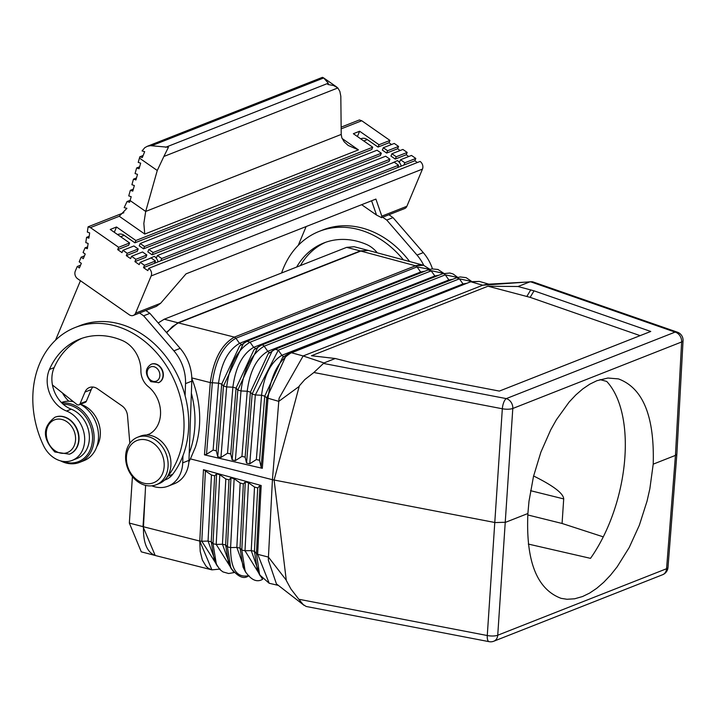 <?xml version="1.0" encoding="UTF-8"?>
<svg xmlns="http://www.w3.org/2000/svg" width="719" height="719" viewBox="0 0 719 719"><rect width="100%" height="100%" fill="white"/><g stroke="black" fill="none" stroke-linecap="round" stroke-linejoin="round"><path stroke-width="1.08" d="M255.784 348.544L253.645 347.34L250.05 342.226C237.441 349.623 229.64 364.524 226.665 386.921L223.474 386.031L243.552 343.215L247.237 341.166L239.643 345.929L221.722 384.072L223.474 386.031L217.731 456.772L216.311 450.795L213.112 450.094L206.515 454.318L204.457 454.839L262.309 468.312L267.971 398.407C270.793 375.722 278.415 360.605 290.836 353.056L470.864 281.695L479.375 281.426L471.394 281.929L482.746 285.218L486.934 284.257L532.554 281.767L677.352 332.169A8.502 8.502 0 0 1 683.05 340.662A8.502 2.57 -176.9 0 1 681.63 341.974L675.447 455.388L653.212 464.15C654.605 416.427 643.011 388.017 618.439 378.904L607.941 378.032L596.896 380.702L589.841 384.144L582.794 388.907L575.847 394.92L569.08 402.119L556.443 419.68L550.727 429.827L540.868 452.197L533.498 476.409L528.995 501.251L527.89 513.51L505.655 522.264L495.184 522.56L274.11 480.022L299.347 385.851L304.82 379.569L313.879 372.505L502.329 408.769L487.275 635.524L298.825 599.26L303.13 604.499L306.159 606.468L489.073 641.663A8.502 3.101 -79.1 0 1 487.275 635.524A8.502 2.642 -176 0 0 497.737 635.228A8.502 6.839 68.5 0 1 493.791 641.222L662.621 574.724A8.502 8.502 0 0 0 667.987 567.48A8.502 2.543 -175.5 0 1 666.567 568.729A8.502 6.839 68.5 0 1 662.621 574.724M531.584 281.713L482.746 285.218L303.148 355.959L323.99 362.942L335.252 358.502L351.699 362.673L499.346 391.091L650.749 331.459L534.046 290.836L530.137 297.351L640.126 335.638M529.283 282.082L518.022 286.513L534.046 290.836M313.879 372.505L323.99 362.942M206.515 454.318L212.312 382.903C215.43 360.327 223.303 345.435 235.922 338.245L234.412 337.121C221.533 344.464 213.498 359.626 210.316 382.607L218.54 383.182L213.112 450.094M219.583 569.196L201.796 541.245L199.792 541.056L211.916 569.87L155.502 555.562C147.107 552.56 143.099 542.962 143.476 526.766L145.606 485.379M166.682 332.78L172.398 326.597L178.366 322.903L360.785 251.057L368.38 250.437L423.518 265.266L429.926 269.328M289.901 353.02L291.528 352.777L303.148 355.959L279.107 398.209L278.783 401.364L299.104 386.471M290.836 353.056L286.423 354.907L266.776 397.886L278.783 401.364L272.429 479.699L274.11 480.022L286.306 580.485L290.916 588.996L298.825 599.26M530.137 297.351L487.985 286.216L311.48 355.734L335.252 358.502M487.985 286.216L518.022 286.513M191.811 378.518A90.72 72.987 -111.5 0 1 195.388 447.218L190.409 458.893L272.429 479.699L268.439 557.099L286.243 580.134M470.136 281.974L289.586 353.092L286.423 354.907L282.504 357.622L264.745 396.133L261.563 395.243L256.341 459.558L249.763 463.782L246.554 463.081L245.134 457.104L241.935 456.403L235.347 460.627L232.147 459.926L230.727 453.95L227.519 453.249L220.94 457.473L217.731 456.772M241.602 344.572L239.526 343.367L235.922 338.245L417.056 266.902L415.51 265.769L234.367 337.112C221.506 344.446 213.48 359.608 210.299 382.598L204.457 454.839M166.574 477.802A24.275 19.53 -111.5 0 0 167.976 476.176A90.72 72.987 -111.5 0 0 167.159 366.942A90.72 72.987 -111.5 0 0 75.171 327.505A90.72 72.987 -111.5 0 0 43.437 445.438A26.621 21.417 -111.5 0 0 72.26 460.367A26.621 21.417 -111.5 0 0 84.483 435.903A26.621 21.417 -111.5 0 0 66.525 411.025A28.347 22.81 68.5 0 1 49.431 369.476A78.245 62.957 68.5 0 1 79.746 339.107A78.245 62.957 68.5 0 1 122.311 340.518A28.347 22.81 68.5 0 1 140.906 370.761A17.013 13.688 -111.5 0 0 148.276 386.615A28.347 22.81 68.5 0 1 160.562 413.335A28.347 22.81 68.5 0 1 147.386 435.022M69.617 454.12A19.844 15.971 -111.5 0 0 69.779 454.057A19.844 15.971 -111.5 0 0 79.045 438.168A19.844 15.971 -111.5 0 0 69.321 419.33A19.844 15.971 -111.5 0 0 55.228 417.137A19.844 15.971 -111.5 0 0 55.075 417.2M151.287 364.218A9.922 7.981 68.5 0 1 151.439 364.156A9.922 7.981 68.5 0 1 158.486 365.252A9.922 7.981 68.5 0 1 163.348 374.68A9.922 7.981 68.5 0 1 158.719 382.625A9.922 7.981 68.5 0 1 158.557 382.679M129.618 242.968L118.653 247.291L117.682 249.619L128.647 245.296L129.618 242.968L110.25 229.46L116.514 226.997L114.294 232.282M126.292 255.622L137.257 251.299L138.228 248.972L133.923 245.97L122.958 250.293L127.263 253.295L126.292 255.622L130.597 258.624L131.568 256.297L142.533 251.974L146.847 254.975L145.867 257.303L134.902 261.626L139.207 264.628L140.178 262.3L144.492 265.302L143.512 267.63L147.817 270.632L148.797 268.304L420.112 161.442A5.671 4.566 -111.5 0 1 422.466 169.091L406.882 206.281L381.816 216.158L381.582 217.641L376.54 215.071L371.588 200.781M138.102 481.937A25.516 20.527 68.5 0 1 125.6 457.706A25.516 20.527 68.5 0 1 137.518 437.278A25.516 20.527 68.5 0 1 155.637 440.091A25.516 20.527 68.5 0 1 168.129 464.321A25.516 20.527 68.5 0 1 156.221 484.75A25.516 20.527 68.5 0 1 138.102 481.937M156.221 484.75L159.034 483.644A25.516 20.527 -111.5 0 0 170.951 463.207A25.516 20.527 -111.5 0 0 158.45 438.985A25.516 20.527 -111.5 0 0 140.331 436.163L137.518 437.278M422.466 169.091L151.152 275.952A5.671 4.566 -111.5 0 0 148.797 268.304M72.26 460.367L76.96 458.515A26.621 21.417 -111.5 0 0 89.183 434.051A26.621 21.417 -111.5 0 0 71.226 409.174A28.347 22.81 68.5 0 1 52.442 384.98A28.347 22.81 -111.5 0 1 54.132 367.625A78.245 62.957 -111.5 0 1 82.119 338.236M149.606 433.961A24.275 19.53 -111.5 0 0 147.835 434.537L146.658 435.004M164.453 480.175L165.631 479.717A24.275 19.53 -111.5 0 0 172.677 474.324A90.72 72.987 -111.5 0 0 182.959 455.702A90.72 72.987 -111.5 0 0 185.098 395.702A90.72 72.987 -111.5 0 0 79.872 325.653L75.171 327.505M138.228 248.972L127.263 253.295M429.791 269.364L417.056 266.902L420.66 272.016L239.526 343.367C228.256 349.874 221.263 363.149 218.54 383.182L221.722 384.072L216.311 450.795M284.149 356.489A2.831 2.283 68.5 0 1 281.875 355.285L278.289 350.18L255.344 394.965L261.563 395.243C263.972 375.525 270.739 362.205 281.875 355.285L463.009 283.942L459.414 278.837L471.556 281.488M449.456 280.59A2.831 2.283 68.5 0 1 448.89 279.97L445.295 274.856L264.17 346.207C251.605 353.73 243.876 368.649 241 390.947L247.219 391.226L241.935 456.403M269.967 352.517A2.831 2.283 68.5 0 1 267.765 351.312L264.17 346.207A2.831 2.283 68.5 0 0 261.392 345.129L442.527 273.786A2.831 2.283 68.5 0 1 442.589 273.759A2.831 2.283 68.5 0 1 445.295 274.856L457.626 277.444M261.339 345.156L253.924 349.829L236.066 388.098L237.818 390.049L257.842 347.115L261.033 345.318A2.831 2.283 68.5 0 1 261.339 345.156A2.831 2.283 68.5 0 1 261.392 345.129M435.346 276.608L431.184 270.883L250.05 342.226L246.914 341.345M247.237 341.166L428.407 269.805L432.047 268.906L437.97 269.472L443.839 273.373M428.048 270.002L443.704 273.409M421.226 272.636L420.66 272.016L424.821 271.216M463.575 284.562A2.831 2.283 68.5 0 1 463.009 283.942L466.703 283.331M266.776 397.886L264.745 396.133L259.541 460.259L256.341 459.558M220.94 457.473L226.665 386.921L232.884 387.199L227.519 453.249M230.727 453.95L236.066 388.098L232.884 387.199C235.499 367.274 242.42 353.982 253.645 347.34L434.77 275.997L438.779 275.26M232.147 459.926L237.818 390.049L241 390.947L235.347 460.627M275.143 349.299L278.289 350.18L459.414 278.837L456.646 277.759L275.323 349.191L268.214 353.73L250.41 392.116L247.219 391.226C249.736 371.399 256.584 358.089 267.765 351.312L448.89 279.97L452.745 279.296M245.134 457.104L250.41 392.116L252.153 394.066L255.344 394.965L249.763 463.782M456.646 277.759L460.304 276.941L466.137 277.66L471.682 281.453M262.309 468.312L261.168 467.089L259.541 460.259M267.944 398.865L266.749 398.371L261.168 467.089M395.252 159.079L396.223 156.751L407.188 152.437L402.883 149.435L391.918 153.749L390.947 156.077L395.252 159.079L406.217 154.756L407.188 152.437M472.059 281.677L470.388 281.938M233.99 572.603L228.633 573.519L222.971 571.911L220.14 569.763L216.41 564.532L213.004 543.708L216.599 473.812L214.648 475.852L211.458 474.962L203.468 469.678L199.792 541.056L143.476 526.766M137.509 480.229A22.684 18.245 68.5 0 1 128.081 449.627A22.684 18.245 68.5 0 1 153.093 443.03A22.684 18.245 68.5 0 1 162.521 473.641A22.684 18.245 68.5 0 1 137.509 480.229M140.178 262.3L151.152 257.977L155.457 260.988L154.477 263.307L414.827 160.759L415.807 158.441L404.842 162.755L400.528 159.753L399.557 162.081L397.427 160.598A8.502 6.839 68.5 0 1 401.229 166.116M403.862 165.082L404.842 162.755M527.89 513.51C525.76 561.036 536.832 589.319 561.126 598.343L566.976 599.269L574.643 598.792L582.561 596.527L589.625 593.085L596.698 588.331L603.699 582.327L610.539 575.146L617.118 566.887L629.206 547.527L639.353 525.23L647.055 501.098L649.859 488.731L653.212 464.15M234.367 337.112L415.555 265.778L423.518 265.266M415.519 265.769L419.788 264.835L423.284 265.203M154.477 263.307L143.512 267.63M417.353 162.521L414.827 160.759M157.416 255.515L394.264 162.224L398.569 165.226L161.721 258.516L157.416 255.515L156.436 257.842L154.306 256.35A8.502 6.839 68.5 0 1 158.108 261.878M117.682 249.619L121.987 252.621L122.958 250.293M269.194 583.262L257.636 554.115L256.44 553.504L259.631 574.867L269.194 583.262L278.379 585.41M216.41 564.532L214.298 560.308L211.251 541.775L213.004 543.708L216.203 544.418L222.45 544.247L225.811 478.989L219.789 474.702L216.599 473.812M415.807 158.441L411.502 155.439L400.528 159.753M203.468 469.678L261.168 485.496L259.945 485.595L257.708 487.931L254.517 487.042L248.495 482.755L245.314 481.865L243.355 483.905L240.164 483.015L234.142 478.728L230.952 477.838L229.002 479.879L225.811 478.989M205.427 470.675L201.796 541.245L208.052 541.074L211.458 474.962M262.624 579.298L262.615 579.298C256.881 582.705 251.057 580.035 245.152 571.281L243.04 567.048L240.047 548.121L241.8 550.053L244.999 550.754L251.246 550.592L254.517 487.042M229.002 479.879L225.649 544.948L227.402 546.88L230.781 567.902L228.669 563.678L225.649 544.948L222.45 544.247L231.491 569.205M243.355 483.905L240.047 548.121L236.848 547.42L240.164 483.015M259.631 574.867L257.411 570.428L254.445 551.293L251.246 550.592L260.179 575.91M257.708 487.931L254.445 551.293L256.44 553.504L259.945 485.595M230.952 477.838L227.402 546.88L230.601 547.581L236.848 547.42L245.844 572.558M211.701 569.816L208.438 568.343L206.065 566.266L202.354 560.011L200.197 551.374L199.774 541.048M117.619 234.601L118.132 234.403A8.502 6.839 68.5 0 1 124.171 235.338L134.911 242.824L135.882 240.506L116.514 226.997M189.223 453.24A90.72 72.987 -111.5 0 0 191.362 393.23L188.971 460.385A31.187 25.093 68.5 0 1 174.429 483.671L168.165 486.143A31.187 25.093 68.5 0 1 151.799 485.828M188.89 461.796L190.409 458.893M96.813 446.58A26.621 21.417 -111.5 0 0 82.191 404.851A28.347 22.81 68.5 0 1 80.618 404.186M151.152 275.952L135.567 313.151A5.671 4.566 68.5 0 1 133.339 315.425L156.4 306.339L160.625 303.274L186.032 273.858L375.893 199.082L381.816 216.158M396.223 156.751L391.918 153.749M304.155 605.416L276.429 583.891L268.358 560.164L268.439 557.099L256.413 553.981M398.569 165.226L397.598 167.545M160.741 260.844L161.721 258.516M528.312 544.067L590.506 558.348A113.404 58.068 104.6 0 0 606.701 381.421L600.014 379.605M131.568 256.297L135.873 259.298L134.902 261.626M146.847 254.975L135.873 259.298M530.64 281.812L675.096 332.106A8.502 6.839 -111.5 0 1 681.63 341.974L512.8 408.473L497.737 635.228L666.567 568.729L675.447 455.388L676.867 454.093L667.987 567.48M603.277 536.859L562.069 523.468L563.705 498.914C563.417 493.432 553.387 485.792 533.606 475.987M133.339 315.425A5.671 4.566 68.5 0 1 129.312 314.796L77.643 278.774A5.671 4.566 68.5 0 1 75.288 271.126L77.239 266.47L79.387 267.971L81.337 263.325L79.18 261.824L81.13 257.177L83.287 258.678L85.228 254.023L83.08 252.522L85.031 247.875L87.359 248.72L88.131 243.453L85.795 242.609L86.568 237.342L88.895 238.187L89.659 232.92L87.332 232.075L88.095 226.809L90.432 227.617L118.653 247.291M89.165 236.317L86.568 237.342M527.791 514.957L562.069 523.468M368.074 250.365L360.309 250.931L177.899 322.777L164.229 319.209L158.198 322.957M166.386 332.43L177.899 322.777M155.196 555.481L143 526.641L145.13 494.582M360.309 250.931L346.648 247.363L354.17 246.725L367.831 250.293M154.962 555.419L141.292 551.85L129.339 523.072L132.422 476.589M346.648 247.363L164.229 319.209M143 526.641L129.339 523.072M91.232 389.599L84.968 392.071L80.097 403.692A2.831 2.283 68.5 0 1 78.982 404.833L85.246 402.361A2.831 2.283 68.5 0 0 86.361 401.229L91.232 389.599A11.342 9.122 68.5 0 1 92.85 387.029M68.853 401.211A28.347 22.81 68.5 0 1 62.463 392.96M60.558 460.861A31.187 25.093 -111.5 0 0 79.566 462.389L83.952 460.663A31.187 25.093 -111.5 0 0 98.521 435.696A31.187 25.093 -111.5 0 0 83.242 406.082A31.187 25.093 -111.5 0 0 80.348 404.294M73.455 401.723A31.187 25.093 -111.5 0 0 61.403 402.514M79.566 462.389A31.187 25.093 -111.5 0 0 94.135 437.422A31.187 25.093 -111.5 0 0 78.856 407.808A31.187 25.093 -111.5 0 0 61.951 403.071M62.984 461.373A30.054 24.176 -111.5 0 0 91.421 446.427A30.054 24.176 -111.5 0 0 77.841 408.985A30.054 24.176 -111.5 0 0 63.272 404.303M80.447 280.725L55.534 340.159M123.848 212.725L88.095 226.809M87.637 246.851L85.031 247.875M80.564 265.158L77.239 266.47M84.465 255.865L81.13 257.177M135.882 240.506L372.739 147.215L353.362 133.707L359.626 131.235L357.415 136.529M391.522 144.51L388.997 142.748L389.968 140.43L379.003 144.744L359.626 131.235M389.968 140.43L361.747 120.747L341.174 128.854M130.175 200.304L127.056 201.527L124.171 207.629L126.903 208.321L119.255 216.266L90.432 227.617M372.739 147.215L371.768 149.534L134.911 242.824M380.378 155.538L143.521 248.837L144.501 246.509L140.196 243.507L377.044 150.217L381.349 153.219L380.378 155.538M140.196 243.507L139.216 245.826L143.521 248.837M152.131 254.841L388.988 161.541L389.959 159.223L153.111 252.513L148.806 249.511L147.826 251.839L152.131 254.841L153.111 252.513M154.306 256.35L148.393 259.065M397.427 160.598L391.513 163.303M406.217 154.756L408.743 156.517M400.132 150.514L397.607 148.752L398.578 146.433L394.273 143.432L383.308 147.746L382.337 150.073L386.642 153.075L397.607 148.752M388.997 142.748L378.032 147.071L379.003 144.744M360.731 138.848L361.253 138.641A8.502 6.839 68.5 0 1 367.292 139.585L378.032 147.071M381.349 153.219L144.501 246.509M148.806 249.511L385.654 156.221L389.959 159.223M191.362 393.23L191.793 381.151A39.689 31.933 68.5 0 0 180.163 348.364L149.894 313.349L145.813 310.509M185.098 395.702L185.529 383.622A39.689 31.933 68.5 0 0 173.89 350.836L143.629 315.821L139.549 312.972M188.971 460.385L182.707 462.856L182.959 455.702M149.894 313.349L143.629 315.821M78.982 404.833A2.831 2.283 68.5 0 1 76.825 404.411L52.442 384.98M84.968 392.071A11.342 9.122 68.5 0 1 89.426 387.523A11.342 9.122 68.5 0 1 97.478 388.772L122.005 405.876A11.342 9.122 68.5 0 1 127.515 415.726L129.833 443.317M182.707 462.856A31.187 25.093 68.5 0 1 168.165 486.143M155.457 260.988L144.492 265.302M381.582 217.641L404.653 208.555A5.671 4.566 -111.5 0 0 406.882 206.281M341.157 127.128L359.41 119.938L361.702 120.774M386.642 153.075L387.613 150.747L398.578 146.433M387.613 150.747L383.308 147.746M361.657 204.69L376.54 215.071M342.118 138.506L358.448 149.885L348.176 145.445L344.212 141.85L341.84 137.796L341.219 134.426L340.824 96.274L339.844 91.367L337.84 87.952L163.869 156.472L157.263 170.502L145.696 211.44L130.103 200.565L129.555 202.309L127.056 201.527M130.103 200.565L131.191 196.7L128.746 195.901L130.328 190.31L132.772 191.119L134.345 185.529L131.91 184.72L133.482 179.139L136.484 177.953M133.482 179.139L135.927 179.939L137.5 174.358L135.064 173.549L136.646 167.958L139.082 168.767L140.663 163.177L138.219 162.377L139.819 156.778L142.299 157.569L144.681 151.664L142.065 150.927L144.807 147.674L147.314 146.299L150.487 145.66L168.426 147.269L163.869 156.472M133.33 189.133L130.328 190.31M143.027 155.52L139.819 156.778M147.224 146.334L322.427 77.337L323.703 77.958L151.565 145.759M337.84 87.952L333.679 85.561L327.855 84.474L328.304 83.206L323.703 77.958M136.646 167.958L139.648 166.781M358.448 149.885L144.762 234.052L143.836 223.438L145.696 211.44L341.219 134.426M432.47 268.861A39.689 31.933 68.5 0 0 423.275 252.612L393.014 217.596L388.934 214.747M325.698 242.276A78.245 62.957 -111.5 0 0 300.425 265.572M306.132 226.557L298.259 245.359M409.623 261.527A90.72 72.987 -111.5 0 0 322.993 229.891L319.227 231.374A90.72 72.987 -111.5 0 0 281.605 272.977M423.275 252.612L417.011 255.074A39.689 31.933 68.5 0 1 423.752 265.338M417.011 255.074L386.75 220.059L382.67 217.219M393.014 217.596L386.75 220.059M296.659 267.046A78.245 62.957 68.5 0 1 323.802 242.977A78.245 62.957 68.5 0 1 366.366 244.388A28.347 22.81 68.5 0 1 377.295 252.836M403.395 259.856A90.72 72.987 -111.5 0 0 319.227 231.374M323.433 363.428L506.266 398.605A8.502 3.101 100.9 0 0 502.329 408.769A8.502 2.472 -176.4 0 0 512.8 408.473A8.502 6.839 -111.5 0 0 506.266 398.605L675.096 332.106A8.502 5.473 109.2 0 1 677.352 332.169M210.299 382.598L191.793 377.906M234.376 337.112L178.366 322.903M415.51 265.769L360.785 251.057M69.006 419.447A19.844 15.971 -111.5 0 0 54.914 417.254C42.268 426.996 42.25 438.572 54.851 451.99L69.464 454.183A19.844 15.971 -111.5 0 0 78.73 438.293A19.844 15.971 -111.5 0 0 69.006 419.447M66.525 411.025L71.226 409.174M147 435.004L149.471 434.033M167.976 476.176L172.677 474.324M275.431 349.137L272.133 351.016L252.153 394.066L246.554 463.081M530.775 289.847L526.874 296.372M156.14 367.733A7.657 6.156 -111.5 0 0 147.701 369.952A7.657 6.156 -111.5 0 0 150.882 380.288A7.657 6.156 -111.5 0 0 159.321 378.059A7.657 6.156 -111.5 0 0 156.14 367.733M158.405 382.751A9.922 7.981 -111.5 0 0 163.033 374.797A9.922 7.981 -111.5 0 0 158.18 365.378A9.922 7.981 -111.5 0 0 151.134 364.281C144.905 368.461 144.807 374.257 150.837 381.654L158.719 382.625M233.927 572.531L216.203 544.418L219.789 474.702M49.431 369.476L54.132 367.625M261.168 485.496L257.636 554.115M245.152 571.281L241.8 550.053L245.314 481.865M217.129 565.853L208.052 541.074L211.251 541.775L214.648 475.852M262.561 579.226L244.999 550.754L248.495 482.755M248.927 575.631C236.686 578.283 230.574 568.936 230.601 547.581L234.142 478.728M66.975 421.801A17.58 14.146 -111.5 0 0 47.589 426.906A17.58 14.146 -111.5 0 0 54.896 450.624A17.58 14.146 -111.5 0 0 74.282 445.519A17.58 14.146 -111.5 0 0 66.975 421.801M81.678 405.058L82.191 404.851M563.705 498.914L530.541 490.682M160.625 303.274L135.567 313.151M144.762 234.052L119.255 216.266M124.171 235.338L120.657 236.722M367.292 139.585L363.778 140.969M191.793 381.151L185.529 383.622M180.163 348.364L173.89 350.836M86.361 401.229L80.097 403.692M157.263 170.502L139.432 158.072M328.304 83.206L165.613 147.287M211.916 569.87L220.203 569.053M479.375 281.426L488.794 284.149M457.76 277.408L453.078 273.975L449.869 273.013L442.589 273.759M489.073 641.663A8.502 8.502 0 0 0 493.791 641.222M230.781 567.902C237.926 576.89 243.831 579.55 248.486 575.874M683.05 340.662L676.867 454.093M324.053 78.2L336.816 87.098"/></g></svg>
